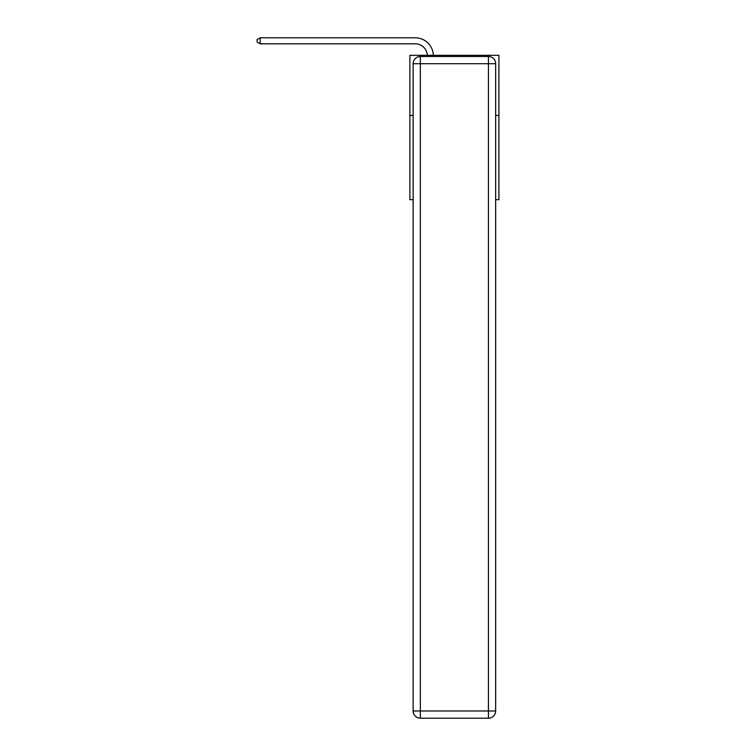 <?xml version="1.0" encoding="UTF-8"?>
<svg xmlns="http://www.w3.org/2000/svg" width="756" height="756" viewBox="0 0 756 756"><rect width="100%" height="100%" fill="white"/><g stroke="black" fill="none" stroke-linecap="round" stroke-linejoin="round"><path stroke-width="1.13" d="M413.135 115.451L409.884 115.451L409.884 55.292L498.913 55.292L498.913 199.669L495.662 199.669M409.884 115.451L409.884 199.669L413.135 199.669M498.913 115.451L495.662 115.451M427.31 55.292A12.03 12.03 0 0 0 415.299 43.82A12.03 12.03 0 0 1 427.31 55.292A12.03 12.03 0 0 0 415.299 43.82A12.03 12.03 0 0 1 427.31 55.292A12.03 12.03 0 0 0 415.299 43.82A12.03 12.03 0 0 1 427.31 55.292A12.03 12.03 0 0 0 415.299 43.82A12.03 12.03 0 0 1 427.31 55.292A12.03 12.03 0 0 0 415.299 43.82A12.03 12.03 0 0 1 427.31 55.292A12.03 12.03 0 0 0 415.299 43.82A12.03 12.03 0 0 1 427.31 55.292A12.03 12.03 0 0 0 415.299 43.82A12.03 12.03 0 0 1 427.31 55.292A12.03 12.03 0 0 0 415.299 43.82A12.03 12.03 0 0 1 427.31 55.292A12.03 12.03 0 0 0 415.299 43.82A12.03 12.03 0 0 1 427.31 55.292A12.03 12.03 0 0 0 415.299 43.82A12.03 12.03 0 0 1 427.31 55.292A12.03 12.03 0 0 0 415.299 43.82A12.03 12.03 0 0 1 427.31 55.292A12.03 12.03 0 0 0 415.299 43.82A12.03 12.03 0 0 1 427.31 55.292A12.03 12.03 0 0 0 415.299 43.82A12.03 12.03 0 0 1 427.31 55.292A12.03 12.03 0 0 0 415.299 43.82L260.215 43.82L257.087 42.015L257.087 39.605L260.215 37.8L415.299 37.8A18.05 18.05 0 0 1 433.33 55.292M420.345 56.492L488.442 56.492A7.22 7.22 0 0 1 495.662 63.712L495.662 710.98A7.22 7.22 0 0 1 488.442 718.2L420.345 718.2L420.345 710.98L488.442 710.98L488.442 63.712L420.345 63.712L420.345 710.98L413.135 710.98L413.135 63.712L420.345 63.712L420.345 56.492A7.22 7.22 0 0 0 413.135 63.712A7.22 7.22 0 0 1 420.345 56.492M413.135 710.98A7.22 7.22 0 0 0 420.345 718.2A7.22 7.22 0 0 1 413.135 710.98M260.215 37.8L415.299 37.8L260.215 37.8L415.299 37.8L260.215 37.8L415.299 37.8L260.215 37.8L415.299 37.8L260.215 37.8L415.299 37.8L260.215 37.8L415.299 37.8L260.215 37.8L415.299 37.8L260.215 37.8L415.299 37.8L260.215 37.8L415.299 37.8L260.215 37.8L415.299 37.8L260.215 37.8L415.299 37.8L260.215 37.8L415.299 37.8L260.215 37.8L415.299 37.8L260.215 37.8L260.215 43.82M488.442 718.2A7.22 7.22 0 0 0 495.662 710.98L488.442 710.98L488.442 718.2M495.662 63.712A7.22 7.22 0 0 0 488.442 56.492L488.442 63.712L495.662 63.712"/></g></svg>
